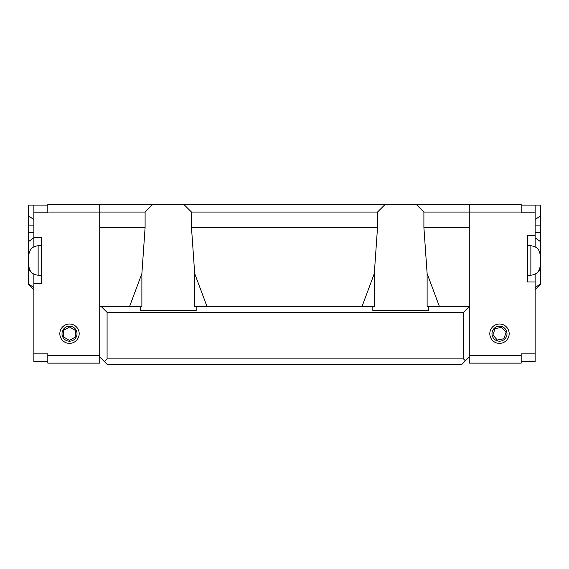 <?xml version="1.0" encoding="UTF-8"?>
<svg xmlns="http://www.w3.org/2000/svg" width="569" height="569" viewBox="0 0 569 569"><rect width="100%" height="100%" fill="white"/><g stroke="black" fill="none" stroke-linecap="round" stroke-linejoin="round"><path stroke-width="0.85" d="M439.446 306.577L427.12 273.582L423.898 227.557L423.898 212.059L469.276 212.059L469.276 204.314L521.183 204.314L521.183 212.834L535.13 212.834L535.13 205.089L521.183 205.089M521.183 212.059L469.276 212.059L469.276 356.941L465.399 360.81L463.465 358.875L107.086 358.875L104.376 361.585L107.47 364.686L461.53 364.686L465.399 360.81M33.87 246.797L33.87 212.834L47.817 212.834L47.817 204.314L99.724 204.314L99.724 356.941L104.376 361.585M107.086 358.875L107.086 312.388L463.465 312.388L469.276 306.577L428.599 306.577L428.599 310.454L372.823 310.454L372.823 306.577L194.698 306.577L194.698 273.582L191.483 227.557L191.483 212.059L377.517 212.059L385.291 204.314L416.124 204.314L423.898 212.059M463.465 312.388L463.465 358.875M196.177 306.577L196.177 310.454L140.401 310.454L140.401 306.577L101.275 306.577L107.086 312.388M101.275 306.577L99.724 306.577M47.817 212.059L145.102 212.059L145.102 227.557L141.88 273.582L129.554 306.577M427.12 273.582L427.12 306.577L428.599 306.577M377.517 212.059L377.517 227.557L374.302 273.582L374.302 306.577L372.823 306.577M416.124 204.314L469.276 204.314M145.102 212.059L152.876 204.314L385.291 204.314M183.709 204.314L191.483 212.059M140.401 306.577L141.88 306.577L141.88 273.582M99.724 204.314L152.876 204.314M374.302 273.582L361.976 306.577M207.024 306.577L194.698 273.582M99.724 355.39L47.817 355.39L47.817 363.136L99.724 363.136L99.724 356.941M28.834 265.865L28.834 265.908C29.403 271.534 32.504 274.635 38.137 275.204L38.137 245.765C32.504 246.327 29.403 249.428 28.834 255.061L28.834 264.848M28.834 258.383L28.834 255.517M28.834 263.76L28.834 259.884M69.397 341.201A7.504 7.504 0 0 1 62.007 333.64A7.504 7.504 0 0 1 69.51 326.193A7.504 7.504 0 0 1 77.014 333.754A7.504 7.504 0 0 1 69.397 341.201M75.371 330.425L75.272 337.14L69.411 340.404L63.65 336.962L63.749 330.255L69.61 326.99L75.371 330.425M69.51 343.377A9.687 9.687 0 0 1 61.125 328.854A9.687 9.687 0 0 1 77.896 328.854A9.687 9.687 0 0 1 69.51 343.377M47.817 355.39L47.817 353.84L33.87 353.84L33.87 274.173M33.87 212.834L33.87 205.089L28.45 205.089L28.45 215.779L33.87 219.613M33.87 205.089L47.817 205.089M41.622 237.245L33.87 237.245L41.622 237.237L41.622 283.725L33.87 283.725M33.87 353.84L33.87 361.585L47.817 361.585M28.45 283.817L33.87 287.651L33.87 289.92L28.45 284.5L28.45 232.344L33.87 232.344M33.87 225.096L28.45 225.096L28.45 232.344M28.45 225.096L28.45 215.779M28.45 243.888L28.45 217.394M28.45 279.848L28.45 254.258L28.87 254.258M469.276 356.941L469.276 363.136L521.183 363.136L521.183 355.39L469.276 355.39M540.166 255.211L540.166 255.787L540.166 255.211M540.166 265.759L540.166 255.787M540.166 256.747L540.166 260.488M540.166 262.024L540.166 265.182M506.851 332.232A7.504 7.504 0 0 1 499.49 341.201A7.504 7.504 0 0 1 492 334.188A7.504 7.504 0 0 1 498.508 326.257A7.504 7.504 0 0 1 506.851 332.232M495.066 328.647L501.645 327.346L506.069 332.388L503.914 338.74L497.334 340.049L492.91 335.006L495.066 328.647M499.49 324.01A9.687 9.687 0 0 1 507.875 338.541A9.687 9.687 0 0 1 491.104 338.541A9.687 9.687 0 0 1 499.49 324.01M535.13 274.173L535.13 353.84L521.183 353.84L521.183 355.39M535.13 219.613L540.55 215.779L540.55 205.089L535.13 205.089M535.13 281.954L527.378 281.954L527.378 235.466L535.13 235.466L535.13 246.797M535.13 353.84L535.13 361.585L521.183 361.585M535.13 235.466L535.13 212.834M535.13 289.92L540.55 284.5L535.13 289.92L535.13 287.651L540.55 283.817L540.55 241.654L535.13 237.821M540.55 215.779L540.55 225.096L535.13 225.096M535.13 232.344L540.55 232.344L540.55 225.096M540.55 232.344L540.55 241.661M540.55 284.5L540.55 283.817L535.13 287.651M538.295 271.498L540.55 269.898L540.55 279.848M540.55 217.394L540.55 268.255L539.86 268.255M423.898 227.557L469.276 227.557M99.724 227.557L145.102 227.557M377.517 227.557L191.483 227.557M30.705 271.498L28.45 269.898M29.14 268.255L28.45 268.255M29.368 251.967L28.45 252.615M33.87 237.821L28.45 241.661M540.166 255.061C539.597 249.428 536.496 246.327 530.863 245.765L530.863 275.204C536.496 274.635 539.597 271.534 540.166 265.908M539.632 251.967L540.55 252.615M540.13 254.258L540.55 254.258M38.137 275.204L41.622 275.204M38.137 245.765L41.622 245.765M530.863 245.765L527.378 245.765M530.863 275.204L527.378 275.204"/></g></svg>
